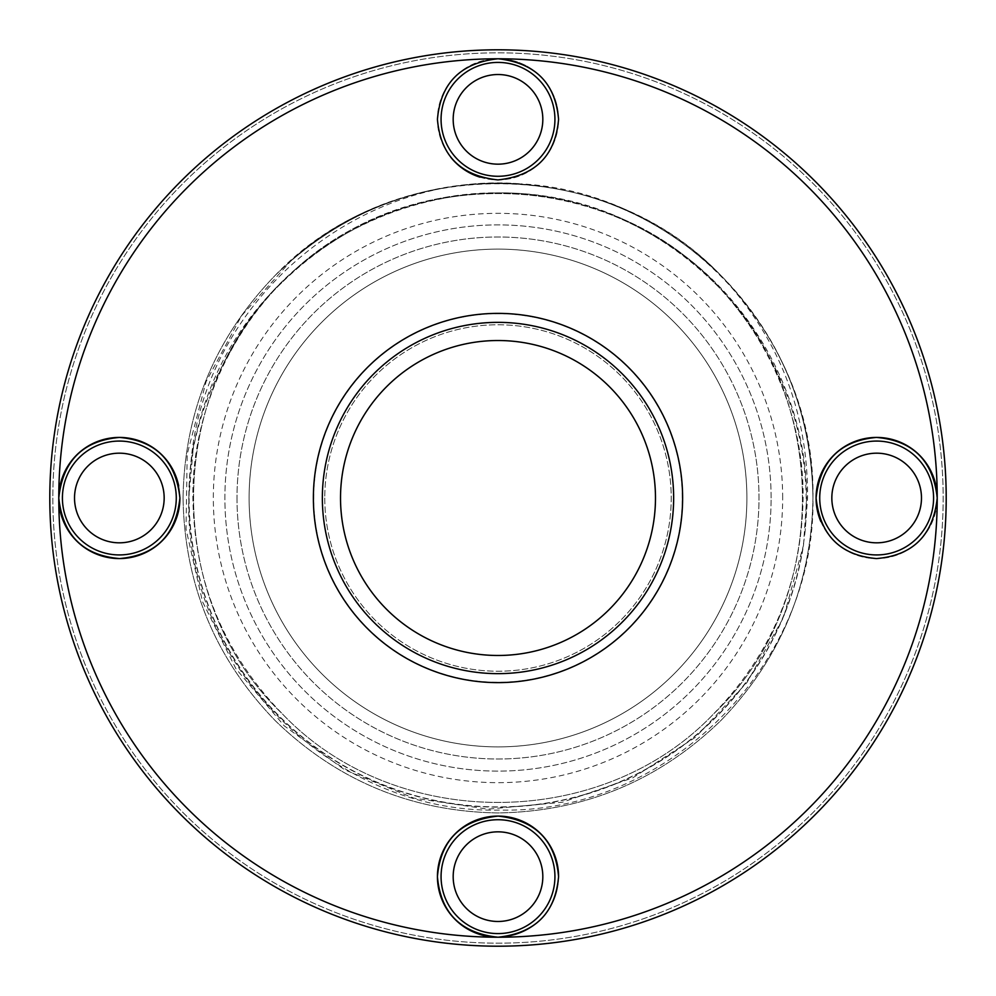 <?xml version="1.0" encoding="UTF-8"?>
<svg xmlns="http://www.w3.org/2000/svg" width="996" height="996" viewBox="0 0 996 996"><rect width="100%" height="100%" fill="white"/><g stroke="black" fill="none" stroke-linecap="round" stroke-linejoin="round"><path stroke-width="0.75" stroke-dasharray="4.98 3.74" d="M819.72 498A56.934 56.934 0 0 0 876.654 554.934A56.934 56.934 0 0 0 933.588 498A56.934 56.934 0 0 1 876.654 554.934A56.934 56.934 0 0 1 819.72 498A56.934 56.934 0 0 0 876.654 554.934A56.934 56.934 0 0 0 933.588 498A56.934 56.934 0 0 0 876.654 441.066A56.934 56.934 0 0 0 819.72 498A56.934 56.934 0 0 1 876.654 441.066A56.934 56.934 0 0 1 933.588 498A56.934 56.934 0 0 0 876.654 441.066A56.934 56.934 0 0 0 819.72 498A56.934 56.934 0 0 1 876.654 441.066A56.934 56.934 0 0 1 933.588 498M441.066 876.654A56.934 56.934 0 0 0 498 933.588A56.934 56.934 0 0 0 554.934 876.654A56.934 56.934 0 0 1 498 933.588A56.934 56.934 0 0 1 441.066 876.654A56.934 56.934 0 0 0 498 933.588A56.934 56.934 0 0 0 554.934 876.654A56.934 56.934 0 0 0 498 819.72A56.934 56.934 0 0 0 441.066 876.654A56.934 56.934 0 0 1 498 819.72A56.934 56.934 0 0 1 554.934 876.654A56.934 56.934 0 0 0 498 819.72A56.934 56.934 0 0 0 441.066 876.654A56.934 56.934 0 0 1 498 819.72A56.934 56.934 0 0 1 554.934 876.654M62.412 498A56.934 56.934 0 0 0 119.346 554.934A56.934 56.934 0 0 0 176.28 498A56.934 56.934 0 0 1 119.346 554.934A56.934 56.934 0 0 1 62.412 498A56.934 56.934 0 0 0 119.346 554.934A56.934 56.934 0 0 0 176.28 498A56.934 56.934 0 0 0 119.346 441.066A56.934 56.934 0 0 0 62.412 498A56.934 56.934 0 0 1 119.346 441.066A56.934 56.934 0 0 1 176.28 498A56.934 56.934 0 0 0 119.346 441.066A56.934 56.934 0 0 0 62.412 498A56.934 56.934 0 0 1 119.346 441.066A56.934 56.934 0 0 1 176.28 498M441.066 119.346A56.934 56.934 0 0 0 498 176.28A56.934 56.934 0 0 0 554.934 119.346A56.934 56.934 0 0 1 498 176.28A56.934 56.934 0 0 1 441.066 119.346A56.934 56.934 0 0 0 498 176.28A56.934 56.934 0 0 0 554.934 119.346A56.934 56.934 0 0 0 498 62.412A56.934 56.934 0 0 0 441.066 119.346A56.934 56.934 0 0 1 498 62.412A56.934 56.934 0 0 1 554.934 119.346A56.934 56.934 0 0 0 498 62.412A56.934 56.934 0 0 0 441.066 119.346A56.934 56.934 0 0 1 498 62.412A56.934 56.934 0 0 1 554.934 119.346M480.035 177.188A60.569 60.569 0 0 0 558.569 119.346C555.419 83.004 535.226 62.81 498 58.776C460.799 62.798 440.606 82.992 437.431 119.346C440.531 155.637 460.7 175.819 497.925 179.915C535.25 175.881 555.469 155.687 558.569 119.346A60.569 60.569 0 0 0 498 58.776A60.569 60.569 0 0 0 450.852 157.356M179.915 498C175.881 460.812 155.762 440.63 119.57 437.431C83.091 440.506 62.835 460.7 58.776 498C62.835 535.338 83.116 555.519 119.62 558.569C155.799 555.32 175.906 535.138 179.915 498A60.569 60.569 0 0 0 119.346 437.431A60.569 60.569 0 0 0 58.776 498A60.569 60.569 0 0 0 119.346 558.569A60.569 60.569 0 0 0 178.707 485.961M558.569 876.654C555.469 840.363 535.3 820.169 498.075 816.085C460.762 820.119 440.543 840.3 437.431 876.654C440.593 912.996 460.787 933.19 498 937.224C535.226 933.19 555.407 912.996 558.569 876.654A60.569 60.569 0 0 0 498 816.085A60.569 60.569 0 0 0 437.431 876.654A60.569 60.569 0 0 0 498 937.224A60.569 60.569 0 0 0 558.569 876.654A60.569 60.569 0 0 1 498.012 937.224A439.224 439.224 0 0 0 937.224 498C933.152 460.675 912.896 440.481 876.443 437.431C840.213 440.655 820.094 460.849 816.085 498C820.106 535.188 840.25 555.382 876.492 558.569C912.921 555.482 933.165 535.288 937.224 498A60.569 60.569 0 0 0 876.654 437.431A60.569 60.569 0 0 0 816.085 498A60.569 60.569 0 0 0 876.654 558.569A60.569 60.569 0 0 0 937.224 498A439.224 439.224 0 0 0 498 58.776A60.569 60.569 0 0 0 437.431 119.346A60.569 60.569 0 0 0 498 179.915A60.569 60.569 0 0 0 558.569 119.346A60.569 60.569 0 0 0 498.012 58.776A439.224 439.224 0 0 0 58.776 498A439.224 439.224 0 0 0 498 937.224M673.645 498A175.645 175.645 0 0 0 498 322.355A175.645 175.645 0 0 0 322.355 498A175.645 175.645 0 0 0 498 673.645A175.645 175.645 0 0 0 673.645 498A175.645 175.645 0 0 0 498 322.355A175.645 175.645 0 0 0 322.355 498A175.645 175.645 0 0 0 498 673.645A175.645 175.645 0 0 0 673.645 498A175.645 175.645 0 0 0 498 322.355A175.645 175.645 0 0 0 322.355 498A175.645 175.645 0 0 0 498 673.645A175.645 175.645 0 0 0 673.645 498A175.645 175.645 0 0 0 498 322.355A175.645 175.645 0 0 0 322.355 498A175.645 175.645 0 0 0 498 673.645A175.645 175.645 0 0 0 673.645 498A175.645 175.645 0 0 0 498 322.355A175.645 175.645 0 0 0 322.355 498A175.645 175.645 0 0 0 498 673.645A175.645 175.645 0 0 0 673.645 498A175.645 175.645 0 0 0 498 322.355A175.645 175.645 0 0 0 322.355 498A175.645 175.645 0 0 0 498 673.645A175.645 175.645 0 0 0 673.645 498A175.645 175.645 0 0 0 498 322.355A175.645 175.645 0 0 0 322.355 498A175.645 175.645 0 0 0 498 673.645A175.645 175.645 0 0 0 673.645 498A175.645 175.645 0 0 1 498 673.645A175.645 175.645 0 0 1 322.355 498A175.645 175.645 0 0 0 498 673.645A175.645 175.645 0 0 0 673.645 498A175.645 175.645 0 0 1 498 673.645A175.645 175.645 0 0 1 322.355 498M324.771 498A173.229 173.229 0 0 0 498 671.229A173.229 173.229 0 0 0 671.229 498A173.229 173.229 0 0 0 498 324.771A173.229 173.229 0 0 0 324.771 498A173.229 173.229 0 0 0 498 671.229A173.229 173.229 0 0 0 671.229 498A173.229 173.229 0 0 0 498 324.771A173.229 173.229 0 0 0 324.771 498M183.052 498C184.434 584.403 215.173 658.63 275.294 720.706C337.37 780.827 411.597 811.566 498 812.948C584.403 811.566 658.63 780.827 720.706 720.706C780.827 658.63 811.566 584.403 812.948 498C811.566 411.597 780.827 337.37 720.706 275.294C658.63 215.173 584.403 184.434 498 183.052C411.597 184.434 337.37 215.173 275.294 275.294C215.173 337.37 184.434 411.597 183.052 498C184.434 584.403 215.173 658.63 275.294 720.706C337.37 780.827 411.597 811.566 498 812.948C584.403 811.566 658.63 780.827 720.706 720.706C780.827 658.63 811.566 584.403 812.948 498A314.948 314.948 0 0 0 720.706 275.294C604.896 153.247 391.104 153.247 275.294 275.294C215.173 337.37 184.434 411.597 183.052 498C184.434 584.403 215.173 658.63 275.294 720.706C337.37 780.827 411.597 811.566 498 812.948C584.403 811.566 658.63 780.827 720.706 720.706C780.827 658.63 811.566 584.403 812.948 498C811.566 411.597 780.827 337.37 720.706 275.294C658.63 215.173 584.403 184.434 498 183.052C411.597 184.434 337.37 215.173 275.294 275.294C215.173 337.37 184.434 411.597 183.052 498C184.434 584.403 215.173 658.63 275.294 720.706C337.37 780.827 411.597 811.566 498 812.948C584.403 811.566 658.63 780.827 720.706 720.706C780.827 658.63 811.566 584.403 812.948 498C811.566 411.597 780.827 337.37 720.706 275.294C658.63 215.173 584.403 184.434 498 183.052C411.597 184.434 337.37 215.173 275.294 275.294C215.173 337.37 184.434 411.597 183.052 498C184.434 584.403 215.173 658.63 275.294 720.706C337.37 780.827 411.597 811.566 498 812.948C584.403 811.566 658.63 780.827 720.706 720.706C780.827 658.63 811.566 584.403 812.948 498C811.566 411.597 780.827 337.37 720.706 275.294C658.63 215.173 584.403 184.434 498 183.052C411.597 184.434 337.37 215.173 275.294 275.294C215.173 337.37 184.434 411.597 183.052 498C184.434 584.403 215.173 658.63 275.294 720.706C337.37 780.827 411.597 811.566 498 812.948C584.403 811.566 658.63 780.827 720.706 720.706C780.827 658.63 811.566 584.403 812.948 498C811.566 411.597 780.827 337.37 720.706 275.294C658.63 215.173 584.403 184.434 498 183.052C411.597 184.434 337.37 215.173 275.294 275.294C215.173 337.37 184.434 411.597 183.052 498M782.669 498A284.669 284.669 0 0 0 498 213.331A284.669 284.669 0 0 0 213.331 498A284.669 284.669 0 0 0 498 782.669A284.669 284.669 0 0 0 782.669 498M771.116 498A273.116 273.116 0 0 0 498 224.884A273.116 273.116 0 0 0 224.884 498A273.116 273.116 0 0 0 498 771.116A273.116 273.116 0 0 0 771.116 498A273.116 273.116 0 0 0 498 224.884A273.116 273.116 0 0 0 224.884 498A273.116 273.116 0 0 0 498 771.116A273.116 273.116 0 0 0 771.116 498M236.998 498A261.002 261.002 0 0 0 498 759.002A261.002 261.002 0 0 0 759.002 498A261.002 261.002 0 0 0 498 236.998A261.002 261.002 0 0 0 236.998 498A261.002 261.002 0 0 0 498 759.002A261.002 261.002 0 0 0 759.002 498A261.002 261.002 0 0 0 498 236.998A261.002 261.002 0 0 0 236.998 498M746.888 498A248.888 248.888 0 0 0 498 249.112A248.888 248.888 0 0 0 249.112 498A248.888 248.888 0 0 0 498 746.888A248.888 248.888 0 0 0 746.888 498A248.888 248.888 0 0 0 498 249.112A248.888 248.888 0 0 0 249.112 498A248.888 248.888 0 0 0 498 746.888A248.888 248.888 0 0 0 746.888 498M655.48 498A157.48 157.48 0 0 0 498 340.52A157.48 157.48 0 0 0 340.52 498A157.48 157.48 0 0 0 498 655.48A157.48 157.48 0 0 0 655.48 498M49.8 498A448.2 448.2 0 0 0 498 946.2A448.2 448.2 0 0 0 946.2 498A448.2 448.2 0 0 0 498 49.8A448.2 448.2 0 0 0 49.8 498A448.2 448.2 0 0 0 498 946.2A448.2 448.2 0 0 0 946.2 498A448.2 448.2 0 0 0 498 49.8A448.2 448.2 0 0 0 49.8 498A448.2 448.2 0 0 0 498 946.2A448.2 448.2 0 0 0 946.2 498A448.2 448.2 0 0 0 498 49.8A448.2 448.2 0 0 0 49.8 498A448.2 448.2 0 0 0 498 946.2A448.2 448.2 0 0 0 946.2 498A448.2 448.2 0 0 0 498 49.8A448.2 448.2 0 0 0 49.8 498A448.2 448.2 0 0 0 498 946.2A448.2 448.2 0 0 0 946.2 498A448.2 448.2 0 0 0 498 49.8A448.2 448.2 0 0 0 49.8 498A448.2 448.2 0 0 0 498 946.2A448.2 448.2 0 0 0 946.2 498M52.825 498A445.175 445.175 0 0 0 498 943.175A445.175 445.175 0 0 0 943.175 498A445.175 445.175 0 0 0 498 52.825A445.175 445.175 0 0 0 52.825 498A445.175 445.175 0 0 0 498 943.175A445.175 445.175 0 0 0 943.175 498A445.175 445.175 0 0 0 498 52.825A445.175 445.175 0 0 0 52.825 498A445.175 445.175 0 0 0 498 943.175A445.175 445.175 0 0 0 943.175 498A445.175 445.175 0 0 0 498 52.825A445.175 445.175 0 0 0 52.825 498A445.175 445.175 0 0 0 498 943.175A445.175 445.175 0 0 0 943.175 498A445.175 445.175 0 0 0 498 52.825A445.175 445.175 0 0 0 52.825 498M188.854 498A309.146 309.146 0 0 0 474.345 806.237A309.146 309.146 0 0 0 803.523 545.173L806.648 498C806.387 388.39 742.755 281.93 645.022 230.649C503.416 148.392 305.971 206.035 230.649 350.978C210.181 385.489 196.947 422.553 190.946 462.169A309.146 309.146 0 0 0 188.854 498M190.946 462.169C204.342 300.369 359.095 170.453 520.659 183.862A314.948 314.948 0 0 0 291.903 259.844C411.348 151.815 610.038 159.945 720.706 275.294C780.827 337.37 811.566 411.597 812.948 498C816.135 665.291 666.685 814.018 500.129 810.072C333.461 814.516 183.625 665.116 188.804 498L193.349 446.98A308.897 308.897 0 0 0 482.064 806.486A308.897 308.897 0 0 0 805.254 529.835L807.582 498C808.08 412.17 779.121 337.93 720.706 275.294M193.349 446.98C208.836 368.059 248.788 304.141 313.18 255.225C441.128 152.998 644.91 180.923 740.775 313.18C789.865 377.297 811.354 449.52 805.254 529.835M291.903 259.844L241.48 315.869L206.072 381.705L187.211 454.151L186.015 529.013L202.537 601.758L235.89 668.677L284.246 725.86L344.678 769.808L413.738 798.095L487.791 809.163L562.317 802.253L632.796 777.839L695.582 737.189L746.888 682.634L783.516 617.508L803.523 545.173M812.948 498C816.259 338.179 681.513 191.942 520.659 183.862M313.18 255.225C239.588 309.333 191.618 405.546 192.888 498C194.22 581.701 224.013 653.613 282.254 713.746C394.441 831.984 601.559 831.984 713.746 713.746C831.984 601.559 831.984 394.441 713.746 282.254C601.559 164.016 394.441 164.016 282.254 282.254C164.016 394.441 164.016 601.559 282.254 713.746C394.441 831.984 601.559 831.984 713.746 713.746C831.984 601.559 831.984 394.441 713.746 282.254C601.559 164.016 394.441 164.016 282.254 282.254C164.016 394.441 164.016 601.559 282.254 713.746C394.441 831.984 601.559 831.984 713.746 713.746C831.984 601.559 831.984 394.441 713.746 282.254C601.559 164.016 394.441 164.016 282.254 282.254C164.016 394.441 164.016 601.559 282.254 713.746C394.441 831.984 601.559 831.984 713.746 713.746C831.984 601.559 831.984 394.441 713.746 282.254C653.613 224.013 581.701 194.22 498 192.888C389.486 191.78 281.133 255.412 230.649 350.978M740.775 313.18C686.667 239.588 590.454 191.618 498 192.888C414.299 194.22 342.387 224.013 282.254 282.254C164.016 394.441 164.016 601.559 282.254 713.746C394.441 831.984 601.559 831.984 713.746 713.746C831.984 601.559 831.984 394.441 713.746 282.254C601.559 164.016 394.441 164.016 282.254 282.254C164.016 394.441 164.016 601.559 282.254 713.746C394.441 831.984 601.559 831.984 713.746 713.746C831.984 601.559 831.984 394.441 713.746 282.254C601.559 164.016 394.441 164.016 282.254 282.254C164.016 394.441 164.016 601.559 282.254 713.746C394.441 831.984 601.559 831.984 713.746 713.746C831.984 601.559 831.984 394.441 713.746 282.254C601.559 164.016 394.441 164.016 282.254 282.254C164.016 394.441 164.016 601.559 282.254 713.746C394.441 831.984 601.559 831.984 713.746 713.746C771.987 653.613 801.78 581.701 803.112 498C804.22 389.486 740.588 281.133 645.022 230.649M820.828 521.506A60.569 60.569 0 0 0 937.224 498M921.474 498A44.82 44.82 0 0 1 876.654 542.82A44.82 44.82 0 0 1 831.834 498A44.82 44.82 0 0 1 876.654 453.18A44.82 44.82 0 0 1 921.474 498M542.82 876.654A44.82 44.82 0 0 1 498 921.474A44.82 44.82 0 0 1 453.18 876.654A44.82 44.82 0 0 1 498 831.834A44.82 44.82 0 0 1 542.82 876.654M164.166 498A44.82 44.82 0 0 1 119.346 542.82A44.82 44.82 0 0 1 74.526 498A44.82 44.82 0 0 1 119.346 453.18A44.82 44.82 0 0 1 164.166 498M542.82 119.346A44.82 44.82 0 0 1 498 164.166A44.82 44.82 0 0 1 453.18 119.346A44.82 44.82 0 0 1 498 74.526A44.82 44.82 0 0 1 542.82 119.346M682.621 498A184.621 184.621 0 0 0 498 313.379A184.621 184.621 0 0 0 313.379 498A184.621 184.621 0 0 0 498 682.621A184.621 184.621 0 0 0 682.621 498M682.335 498A184.335 184.335 0 0 0 498 313.665A184.335 184.335 0 0 0 313.665 498A184.335 184.335 0 0 0 498 682.335A184.335 184.335 0 0 0 682.335 498"/><path stroke-width="1.49" d="M933.588 498A56.934 56.934 0 0 1 876.654 554.934A56.934 56.934 0 0 1 819.72 498A56.934 56.934 0 0 1 876.654 441.066A56.934 56.934 0 0 1 933.588 498A56.934 56.934 0 0 0 876.654 441.066A56.934 56.934 0 0 0 819.72 498M554.934 876.654A56.934 56.934 0 0 1 498 933.588A56.934 56.934 0 0 1 441.066 876.654A56.934 56.934 0 0 1 498 819.72A56.934 56.934 0 0 1 554.934 876.654A56.934 56.934 0 0 0 498 819.72A56.934 56.934 0 0 0 441.066 876.654M176.28 498A56.934 56.934 0 0 1 119.346 554.934A56.934 56.934 0 0 1 62.412 498A56.934 56.934 0 0 1 119.346 441.066A56.934 56.934 0 0 1 176.28 498A56.934 56.934 0 0 0 119.346 441.066A56.934 56.934 0 0 0 62.412 498M179.915 498C175.881 460.812 155.762 440.63 119.57 437.431C83.091 440.506 62.835 460.7 58.776 498C62.835 535.338 83.116 555.519 119.62 558.569C155.799 555.32 175.906 535.138 179.915 498A60.569 60.569 0 0 1 119.346 558.569A60.569 60.569 0 0 1 58.776 498A439.224 439.224 0 0 0 498 937.224C535.226 933.19 555.407 912.996 558.569 876.654C555.469 840.363 535.3 820.169 498.075 816.085C460.762 820.119 440.543 840.3 437.431 876.654C440.593 912.996 460.787 933.19 498 937.224A439.224 439.224 0 0 0 937.224 498C933.152 460.675 912.896 440.481 876.443 437.431C840.213 440.655 820.094 460.849 816.085 498C820.106 535.188 840.25 555.382 876.492 558.569C912.921 555.482 933.165 535.288 937.224 498A60.569 60.569 0 0 0 876.654 437.431A60.569 60.569 0 0 0 820.828 521.506M178.707 485.961A60.569 60.569 0 0 0 58.776 498A439.224 439.224 0 0 1 498 58.776C460.799 62.798 440.606 82.992 437.431 119.346C440.531 155.637 460.7 175.819 497.925 179.915C535.25 175.881 555.469 155.687 558.569 119.346C555.419 83.004 535.226 62.81 498 58.776A60.569 60.569 0 0 0 497.988 58.776A439.224 439.224 0 0 1 937.224 498M558.569 876.654A60.569 60.569 0 0 0 498 816.085A60.569 60.569 0 0 0 437.431 876.654A60.569 60.569 0 0 0 498.012 937.224M554.934 119.346A56.934 56.934 0 0 1 498 176.28A56.934 56.934 0 0 1 441.066 119.346A56.934 56.934 0 0 1 498 62.412A56.934 56.934 0 0 1 554.934 119.346A56.934 56.934 0 0 0 498 62.412A56.934 56.934 0 0 0 441.066 119.346M655.48 498A157.48 157.48 0 0 0 498 340.52A157.48 157.48 0 0 0 340.52 498A157.48 157.48 0 0 0 498 655.48A157.48 157.48 0 0 0 655.48 498M322.355 498A175.645 175.645 0 0 0 498 673.645A175.645 175.645 0 0 0 673.645 498A175.645 175.645 0 0 0 498 322.355A175.645 175.645 0 0 0 322.355 498M49.8 498A448.2 448.2 0 0 0 498 946.2A448.2 448.2 0 0 0 946.2 498A448.2 448.2 0 0 0 498 49.8A448.2 448.2 0 0 0 49.8 498A448.2 448.2 0 0 1 498 49.8A448.2 448.2 0 0 1 946.2 498M450.852 157.356A60.569 60.569 0 0 0 480.035 177.188M831.834 498A44.82 44.82 0 0 0 876.654 542.82A44.82 44.82 0 0 0 921.474 498A44.82 44.82 0 0 0 876.654 453.18A44.82 44.82 0 0 0 831.834 498M453.18 876.654A44.82 44.82 0 0 0 498 921.474A44.82 44.82 0 0 0 542.82 876.654A44.82 44.82 0 0 0 498 831.834A44.82 44.82 0 0 0 453.18 876.654M74.526 498A44.82 44.82 0 0 0 119.346 542.82A44.82 44.82 0 0 0 164.166 498A44.82 44.82 0 0 0 119.346 453.18A44.82 44.82 0 0 0 74.526 498M453.18 119.346A44.82 44.82 0 0 0 498 164.166A44.82 44.82 0 0 0 542.82 119.346A44.82 44.82 0 0 0 498 74.526A44.82 44.82 0 0 0 453.18 119.346M682.621 498A184.621 184.621 0 0 0 498 313.379A184.621 184.621 0 0 0 313.379 498A184.621 184.621 0 0 0 498 682.621A184.621 184.621 0 0 0 682.621 498"/></g></svg>
